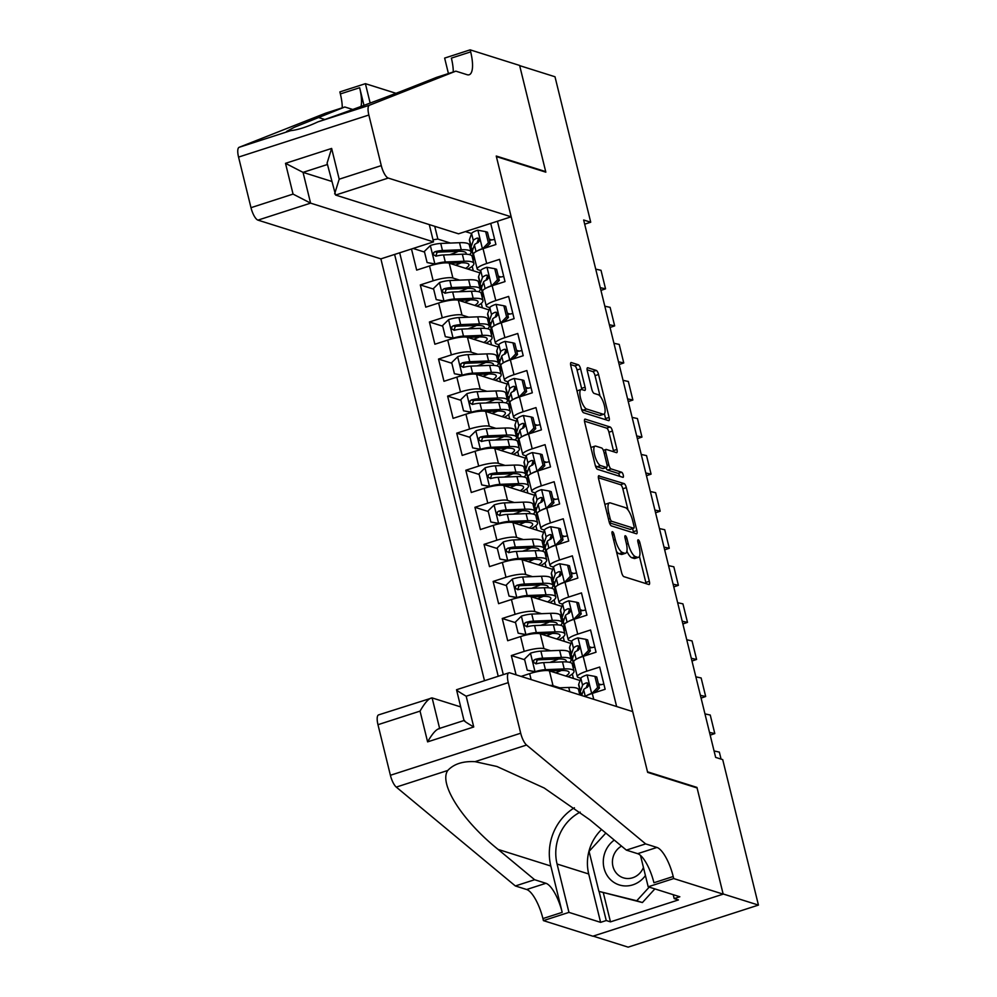 <?xml version="1.0" encoding="UTF-8"?>
<svg xmlns="http://www.w3.org/2000/svg" width="997" height="997" viewBox="0 0 997 997"><rect width="100%" height="100%" fill="white"/><g stroke="black" fill="none" stroke-linecap="round" stroke-linejoin="round"><path stroke-width="1.5" d="M612.457 531.688A2.679 0.847 72.1 0 0 612.27 531.675A2.679 0.847 72.1 0 0 612.121 533.918L621.617 572.577A3.826 1.221 72.1 0 0 623.898 576.652L648.86 584.516A3.826 1.221 72.1 0 0 649.134 584.529A3.826 1.221 72.1 0 0 649.346 581.313L639.862 542.667A2.679 0.847 72.1 0 0 638.254 539.813A2.679 0.847 72.1 0 0 638.068 539.813A2.679 0.847 72.1 0 0 637.918 542.056L639.139 547.054A12.251 3.888 72.1 0 1 638.466 557.323A12.251 3.888 72.1 0 1 637.569 557.298L635.488 556.638A12.251 3.888 72.1 0 1 628.185 543.602L626.963 538.604A2.679 0.847 72.1 0 0 625.356 535.75A2.679 0.847 72.1 0 0 625.169 535.738A2.679 0.847 72.1 0 0 625.019 537.981L626.241 542.991A12.251 3.888 72.1 0 1 625.568 553.26A12.251 3.888 72.1 0 1 624.67 553.235L622.589 552.575A12.251 3.888 72.1 0 1 615.286 539.539L614.065 534.529A2.679 0.847 72.1 0 0 612.457 531.688M580.59 368.84A3.826 1.221 72.1 0 0 578.31 364.765L571.306 362.559A3.826 1.221 72.1 0 0 571.019 362.559A3.826 1.221 72.1 0 0 570.807 365.762L581.363 408.683A3.826 1.221 72.1 0 0 583.631 412.758L608.606 420.634A3.826 1.221 72.1 0 0 608.88 420.634A3.826 1.221 72.1 0 0 609.092 417.431L598.549 374.498A3.826 1.221 72.1 0 0 596.268 370.423L587.806 367.768A3.826 1.221 72.1 0 0 587.532 367.756A3.826 1.221 72.1 0 0 587.32 370.959L591.832 389.329A3.826 1.221 72.1 0 0 594.112 393.404L598.312 394.737A10.244 3.253 72.1 0 1 604.12 404.545A10.244 3.253 72.1 0 1 603.846 414.216A10.244 3.253 72.1 0 1 603.085 414.191L586.647 409.019A10.244 3.253 72.1 0 1 580.84 399.199A10.244 3.253 72.1 0 1 581.114 389.528A10.244 3.253 72.1 0 1 581.874 389.553L584.616 390.413A3.826 1.221 72.1 0 0 584.89 390.425A3.826 1.221 72.1 0 0 585.102 387.21L580.59 368.84L577.064 369.974A3.826 1.221 72.1 0 0 574.783 365.899L570.596 364.578M545.833 172.169L519.661 65.628L554.993 76.757L590.723 222.219L583.656 220.001L715.647 757.396L722.713 759.627L758.443 905.089L723.124 893.96L696.953 787.406L647.502 771.815L496.381 156.591L545.833 172.169M599.097 475.694A3.826 1.221 72.1 0 0 598.811 475.694A3.826 1.221 72.1 0 0 598.599 478.896L609.142 521.83A3.826 1.221 72.1 0 0 611.423 525.905L636.398 533.769A3.826 1.221 72.1 0 0 636.672 533.781A3.826 1.221 72.1 0 0 636.884 530.566L626.34 487.645A3.826 1.221 72.1 0 0 624.06 483.57L598.586 475.868M595.246 465.263L584.703 422.329A3.826 1.221 72.1 0 1 584.915 419.126A3.826 1.221 72.1 0 1 585.202 419.126L610.164 427.003A3.826 1.221 72.1 0 1 612.445 431.078L616.956 449.448A3.826 1.221 72.1 0 1 616.744 452.65A3.826 1.221 72.1 0 1 616.47 452.65L606.338 449.448A3.826 1.221 72.1 0 0 606.064 449.448A3.826 1.221 72.1 0 0 605.852 452.65L608.843 464.839A3.826 1.221 72.1 0 0 611.124 468.914L621.667 472.242A2.679 0.847 72.1 0 1 623.187 474.809A2.679 0.847 72.1 0 1 623.113 477.339A2.679 0.847 72.1 0 1 622.913 477.326L597.527 469.338A3.826 1.221 72.1 0 1 595.246 465.263A10.244 3.253 72.1 0 0 597.091 466.746L600.618 465.599A10.244 3.253 72.1 0 1 594.798 455.791A10.244 3.253 72.1 0 1 595.072 446.12A10.244 3.253 72.1 0 1 595.832 446.145L601.627 447.965A3.826 1.221 72.1 0 1 603.908 452.04L606.899 464.228A3.826 1.221 72.1 0 1 606.687 467.431A3.826 1.221 72.1 0 1 606.4 467.431L600.618 465.599M436.873 255.955L435.29 255.456M424.535 252.067L413.107 248.465M411.487 249.001L416.671 270.112L429.52 265.962L433.159 280.78A15.603 3.253 -13.8 0 1 452.9 278.013L459.605 280.132M445.971 293.018L444.388 292.52M433.645 289.13L420.31 284.93L425.769 307.163L438.63 303.026L442.269 317.844A15.603 3.253 -13.8 0 1 462.01 315.077L468.715 317.196M455.081 330.082L453.485 329.583M442.743 326.193L429.408 321.994L434.879 344.227L447.728 340.077L451.367 354.907A15.603 3.253 -13.8 0 1 471.107 352.14L477.812 354.259M464.178 367.145L462.596 366.647M451.853 363.257L438.518 359.057L443.977 381.29L456.825 377.14L460.477 391.971A15.603 3.253 -13.8 0 1 480.205 389.204L486.922 391.323M473.276 404.209L471.693 403.71M460.95 400.32L447.616 396.121L453.087 418.354L465.935 414.204L469.575 429.034A15.603 3.253 -13.8 0 1 489.315 426.267L496.02 428.386M482.386 441.272L480.803 440.774M470.048 437.384L456.726 433.184L462.184 455.417L475.033 451.267L478.685 466.098A15.603 3.253 -13.8 0 1 498.413 463.331L505.13 465.437M491.484 478.336L489.901 477.837M479.158 474.447L465.823 470.248L471.282 492.481L484.143 488.331L487.782 503.149A15.603 3.253 -13.8 0 1 507.523 500.394L514.228 502.5M500.594 515.387L499.011 514.888M488.256 511.511L474.933 507.299L480.392 529.544L493.241 525.394L496.88 540.212A15.603 3.253 -13.8 0 1 516.62 537.445L523.338 539.564M509.691 552.45L508.109 551.952M497.366 548.562L484.031 544.362L489.49 566.608L502.351 562.458L505.99 577.275A15.603 3.253 -13.8 0 1 525.731 574.509L532.435 576.627M518.801 589.514L517.219 589.015M506.464 585.625L493.141 581.425L498.6 603.671L511.449 599.521L515.088 614.339A15.603 3.253 -13.8 0 1 534.828 611.572L541.545 613.691M527.899 626.577L526.316 626.079M515.574 622.689L502.239 618.489L507.697 640.722L520.559 636.572L524.198 651.402A15.603 3.253 -13.8 0 1 543.938 648.636L550.643 650.754M537.009 663.641L535.426 663.142M524.671 659.752L511.336 655.552L516.072 674.832M584.927 696.529A15.603 3.253 -13.8 0 1 592.293 693.426L605.142 689.276L599.683 667.043L586.822 671.18A15.603 3.253 -13.8 0 0 577.325 676.689A15.603 3.253 -13.8 0 0 578.397 677.511L580.827 678.284M577.325 676.689L573.674 661.871A15.603 3.253 166.2 0 1 583.183 656.362L596.044 652.212L590.573 629.979L577.724 634.129A15.603 3.253 -13.8 0 0 568.215 639.625A15.603 3.253 -13.8 0 0 569.287 640.448L571.717 641.221L569.623 647.178A29.848 6.219 166.2 0 0 569.561 648.062L571.293 655.104A29.848 6.219 166.2 0 0 573.163 656.624M568.215 639.625L564.576 624.807A15.603 3.253 166.2 0 1 574.085 619.299L586.934 615.149L581.475 592.916L568.614 597.066A15.603 3.253 -13.8 0 0 559.118 602.562A15.603 3.253 -13.8 0 0 560.189 603.384L562.62 604.157M559.118 602.562L555.479 587.744A15.603 3.253 166.2 0 1 564.975 582.236L577.836 578.086L572.365 555.852L559.516 560.002A15.603 3.253 -13.8 0 0 550.008 565.498A15.603 3.253 -13.8 0 0 551.079 566.333L553.509 567.094M550.008 565.498L546.368 550.68A15.603 3.253 166.2 0 1 555.877 545.172L568.726 541.022L563.268 518.789L550.419 522.939A15.603 3.253 -13.8 0 0 540.91 528.447A15.603 3.253 -13.8 0 0 541.982 529.27L544.412 530.03M540.91 528.447L537.271 513.617A15.603 3.253 166.2 0 1 546.767 508.109L559.629 503.959L554.158 481.725L541.309 485.875A15.603 3.253 -13.8 0 0 531.8 491.384A15.603 3.253 -13.8 0 0 532.872 492.206L535.302 492.967L533.208 498.924A29.848 6.219 166.2 0 0 533.146 499.809L534.878 506.85A29.848 6.219 166.2 0 0 536.76 508.37M531.8 491.384L528.161 476.554A15.603 3.253 166.2 0 1 537.67 471.045L550.518 466.908L545.06 444.662L532.211 448.812A15.603 3.253 -13.8 0 0 522.702 454.32A15.603 3.253 -13.8 0 0 523.774 455.143L526.204 455.903L524.11 461.873A29.848 6.219 166.2 0 0 524.048 462.745L525.78 469.786A29.848 6.219 166.2 0 0 527.65 471.307M522.702 454.32L519.063 439.49A15.603 3.253 166.2 0 1 528.56 433.994L541.421 429.844L535.962 407.599L523.101 411.749A15.603 3.253 -13.8 0 0 513.592 417.257A15.603 3.253 -13.8 0 0 514.664 418.079L517.107 418.852M513.592 417.257L509.953 402.427A15.603 3.253 166.2 0 1 519.462 396.931L532.311 392.781L526.852 370.535L514.003 374.685A15.603 3.253 -13.8 0 0 504.494 380.193A15.603 3.253 -13.8 0 0 505.566 381.016L507.996 381.789M504.494 380.193L500.855 365.376A15.603 3.253 166.2 0 1 510.364 359.867L523.213 355.717L517.755 333.484L504.893 337.634A15.603 3.253 -13.8 0 0 495.397 343.13A15.603 3.253 -13.8 0 0 496.469 343.953L498.899 344.725M495.397 343.13L491.745 328.312A15.603 3.253 166.2 0 1 501.254 322.804L514.103 318.654L508.644 296.421L495.796 300.571A15.603 3.253 -13.8 0 0 486.287 306.067A15.603 3.253 -13.8 0 0 487.359 306.889L489.789 307.662L487.695 313.619A29.848 6.219 166.2 0 0 487.633 314.504L489.365 321.545A29.848 6.219 166.2 0 0 491.234 323.065M486.287 306.067L482.648 291.249A15.603 3.253 166.2 0 1 492.157 285.74L505.005 281.59L499.547 259.357L486.686 263.507A15.603 3.253 -13.8 0 0 477.189 269.003A15.603 3.253 -13.8 0 0 478.261 269.838L480.691 270.598M479.495 286.401L481.75 287.111M429.52 265.962A15.603 3.253 166.2 0 1 449.261 263.196L479.893 272.854M488.592 323.464L490.848 324.175M438.63 303.026A15.603 3.253 166.2 0 1 458.358 300.259L489.004 309.905M497.702 360.528L499.958 361.238M447.728 340.077A15.603 3.253 166.2 0 1 467.468 337.322L498.101 346.968M506.8 397.579L509.056 398.289M456.825 377.14A15.603 3.253 166.2 0 1 476.566 374.373L507.211 384.032M515.91 434.642L518.153 435.353M465.935 414.204A15.603 3.253 166.2 0 1 485.676 411.437L516.309 421.095M525.008 471.706L527.263 472.416M475.033 451.267A15.603 3.253 166.2 0 1 494.774 448.5L525.419 458.159M534.118 508.769L536.361 509.479M484.143 488.331A15.603 3.253 166.2 0 1 503.884 485.564L534.517 495.222M543.215 545.833L545.471 546.543M493.241 525.394A15.603 3.253 166.2 0 1 512.981 522.627L543.614 532.286M552.326 582.896L554.569 583.606M502.351 562.458A15.603 3.253 166.2 0 1 522.092 559.691L552.724 569.349M561.423 619.96L563.679 620.67M511.449 599.521A15.603 3.253 166.2 0 1 531.189 596.754L561.822 606.4M570.533 657.023L572.777 657.733M520.559 636.572A15.603 3.253 166.2 0 1 540.287 633.818L570.932 643.464M549.497 685.363A15.603 3.253 -13.8 0 1 553.036 685.699L559.741 687.818M579.631 694.086L581.887 694.784M521.082 676.415L529.656 673.636A15.603 3.253 166.2 0 1 549.397 670.869L580.03 680.527M429.283 224.587L433.521 241.885L380.879 258.871L484.492 680.702M394.613 254.447L498.226 676.278M616.632 706.524L497.441 221.247M500.918 276.979L498.276 276.144M510.015 314.043L507.386 313.208M519.125 351.094L516.483 350.271M528.223 388.157L525.581 387.335M537.333 425.221L534.691 424.386M546.431 462.284L543.789 461.449M555.541 499.347L552.899 498.512M564.638 536.411L561.996 535.576M573.749 573.474L571.107 572.639M582.846 610.538L580.204 609.703M591.944 647.589L589.314 646.766M601.054 684.652L598.412 683.83M477.189 269.003L473.538 254.185A15.603 3.253 166.2 0 1 483.047 248.677L495.908 244.527L490.711 223.415M511.336 655.552L524.198 651.402M502.239 618.489L515.088 614.339M493.141 581.425L505.99 577.275M484.031 544.362L496.88 540.212M474.933 507.299L487.782 503.149M465.823 470.248L478.685 466.098M456.726 433.184L469.575 429.034M447.616 396.121L460.477 391.971M438.518 359.057L451.367 354.907M429.408 321.994L442.269 317.844M420.31 284.93L433.159 280.78M399.685 252.802L503.298 674.633M434.729 226.307L437.857 239.081L450.507 243.069M470.397 249.337L472.64 250.048M593.14 936.121L628.147 947.15L758.443 905.089M584.678 224.175L590.723 222.219M491.808 239.916L489.178 239.081M471.581 233.535L465.4 231.591M581.812 694.996L579.693 694.323M552.575 661.447L550.257 662.245M572.702 657.933L570.583 657.26M552.625 671.891L552.363 670.844M573.425 678.446L572.328 673.972M543.465 624.384L541.147 625.181M563.604 620.869L561.485 620.196M543.527 634.827L543.265 633.78M564.327 641.383L563.23 636.909M534.367 587.32L532.049 588.118M554.506 583.806L552.375 583.133M534.417 597.764L534.155 596.717M555.217 604.319L554.12 599.858M525.257 550.257L522.951 551.067M545.396 546.742L543.278 546.082M525.319 560.7L525.058 559.666M546.119 567.268L545.023 562.794M516.159 513.193L513.841 514.003M536.299 509.679L534.18 509.018M516.209 523.649L515.96 522.602M537.009 530.205L535.912 525.731M507.049 476.13L504.744 476.94M527.189 472.615L525.07 471.955M507.112 486.586L506.85 485.539M527.912 493.141L526.815 488.667M497.952 439.066L495.634 439.876M518.091 435.564L515.972 434.891M498.002 449.522L497.752 448.476M518.814 456.078L517.705 451.604M488.854 402.015L486.524 402.763M508.981 398.501L506.862 397.828M488.904 412.459L488.642 411.412M509.704 419.014L508.607 414.54M479.744 364.952L477.426 365.749M499.883 361.437L497.765 360.764M479.794 375.395L479.545 374.349M500.606 381.951L499.509 377.477M470.646 327.888L468.328 328.686M490.773 324.374L488.655 323.701M470.696 338.332L470.434 337.285M491.496 344.887L490.399 340.413M461.536 290.825L459.218 291.623M481.676 287.31L479.557 286.638M461.586 301.268L461.337 300.222M482.398 307.824L481.302 303.362M437.857 239.081L433.01 239.766M452.439 253.761L450.121 254.571M472.566 250.247L470.447 249.586M452.488 264.205L452.227 263.158M473.288 270.773L472.192 266.299M696.953 787.406L696.143 787.667M616.408 551.378A12.251 3.888 72.1 0 0 619.062 553.709L622.589 552.575M625.568 553.26L622.053 554.394A12.251 3.888 72.1 0 1 621.143 554.369L619.062 553.709M626.889 551.204A12.251 3.888 72.1 0 0 631.961 557.784L635.488 556.638M638.466 557.323L634.952 558.457A12.251 3.888 72.1 0 1 634.042 558.432L631.961 557.784M646.044 583.631A3.826 1.221 72.1 0 0 645.832 582.46L639.426 556.388M628.023 509.978L622.826 488.779A3.826 1.221 72.1 0 0 620.545 484.704L598.387 477.725M633.581 532.884A3.826 1.221 72.1 0 0 633.369 531.7L632.597 528.597M610.102 518.44A2.679 0.847 72.1 0 0 611.697 521.294L633.618 528.198A2.679 0.847 72.1 0 0 633.818 528.198A2.679 0.847 72.1 0 0 633.955 525.955L632.659 520.683A12.251 3.888 72.1 0 0 625.368 507.635L610.388 502.924A12.251 3.888 72.1 0 0 609.479 502.899A12.251 3.888 72.1 0 0 608.806 513.156L610.102 518.44L608.444 518.976M630.453 529.22A2.679 0.847 72.1 0 1 630.291 529.332A2.679 0.847 72.1 0 1 630.092 529.332L609.441 522.827M609.479 502.899L605.964 504.033A12.251 3.888 72.1 0 0 605.005 504.968M584.491 421.158L606.65 428.137L610.164 427.003M613.654 451.753A3.826 1.221 72.1 0 0 613.442 450.582L608.93 432.212A3.826 1.221 72.1 0 0 606.65 428.137M605.889 467.693A3.826 1.221 72.1 0 0 607.597 470.048L618.14 473.376L621.667 472.242M619.76 476.342A2.679 0.847 72.1 0 0 618.14 473.376M595.072 446.12L591.557 447.254A10.244 3.253 72.1 0 0 590.947 447.728M603.397 468.403A3.826 1.221 72.1 0 1 603.173 468.578A3.826 1.221 72.1 0 1 602.886 468.565L597.091 466.746M581.799 389.528A3.826 1.221 72.1 0 0 581.587 388.356L577.064 369.974M581.114 389.528L577.587 390.674A10.244 3.253 72.1 0 0 577.026 391.073M581.388 408.795A10.244 3.253 72.1 0 0 583.133 410.153L586.647 409.019M603.846 414.216L600.319 415.35A10.244 3.253 72.1 0 1 599.571 415.325L583.133 410.153M600.057 396.083L595.035 375.645A3.826 1.221 72.1 0 0 592.754 371.569L587.096 369.787M605.79 419.749A3.826 1.221 72.1 0 0 605.578 418.566L604.406 413.805M714.064 750.953L719.348 752.099L721.068 759.103M614.277 840.085A25.361 23.467 -72.5 0 0 604.145 855.102A25.361 23.467 -72.5 0 0 616.183 883.691A25.361 23.467 -72.5 0 0 645.42 875.553M621.53 846.104A17.36 16.064 -72.5 0 0 613.005 857.408A17.36 16.064 -72.5 0 0 623.374 877.834A17.36 16.064 -72.5 0 0 643.439 867.465M654.879 888.9L642.404 902.547L598.91 891.38L589.077 851.376L605.827 833.068M649.221 887.131L636.747 900.765L598.91 891.38M642.404 902.547L636.747 900.765M460.664 706.91L432.125 697.912L439.615 728.396M645.645 843.898L626.365 850.117L589.85 819.808L544.175 787.991L496.905 766.481L475.046 761.658C462.944 761.035 453.872 763.964 447.79 770.457C438.518 783.455 462.284 820.743 498.114 849.419L534.629 879.728L545.932 883.292A27.318 8.661 -107.9 0 1 562.196 912.355L542.916 918.573L543.415 920.617L592.866 936.208L723.174 894.147L697.09 787.954L647.639 772.376L632.709 711.596L509.779 672.85A11.702 3.714 72.1 0 0 508.906 672.825A11.702 3.714 72.1 0 0 508.271 682.633L520.696 733.219A11.702 3.714 72.1 0 0 526.566 745.033L645.645 843.898L656.948 847.45A27.318 8.661 -107.9 0 1 673.212 876.513L673.71 878.556L723.174 894.147M534.629 879.728L515.349 885.959L526.653 889.511A27.318 8.661 -107.9 0 1 542.916 918.573M673.212 876.513L653.932 882.744A27.318 8.661 -107.9 0 0 637.669 853.681L626.365 850.117M508.271 682.633L466.185 696.218L473.737 726.975L427.601 741.868L420.049 711.11L377.975 724.694L390.4 775.28L520.696 733.219M447.79 770.457L396.27 787.094L515.349 885.959M673.71 878.556L648.187 886.794L679.829 896.777L674.196 898.596L673.237 894.695M603.322 892.776L610.476 921.864L678.434 899.93L674.196 898.596M610.476 921.864L606.238 920.53L600.605 922.35L568.951 912.38L543.415 920.617M580.217 812.119A43.893 40.615 -72.5 0 0 557.074 864.013L568.951 912.38M648.187 886.794L640.473 855.389M574.409 807.757A50.822 47.021 -72.5 0 0 550.818 866.032L562.196 912.355M396.27 787.094A11.702 3.714 -107.9 0 1 390.4 775.28M377.975 724.694A11.702 3.714 -107.9 0 1 378.611 714.886L432.125 697.912C429.071 698.025 425.046 702.424 420.049 711.11M600.605 922.35L588.716 873.983A43.893 40.615 107.5 0 1 601.565 829.529M599.085 891.443L606.238 920.53M466.185 696.218C458.433 691.656 455.417 689.525 457.125 689.837M464.029 720.582L456.526 689.737L508.906 672.825M473.737 726.975C465.985 722.414 462.969 720.283 464.677 720.607M427.601 741.868C432.598 733.194 436.624 728.795 439.677 728.67M511.174 216.81L388.244 178.064L335.603 195.063L458.533 233.809L511.174 216.81L496.244 156.031L545.695 171.621L519.624 65.441L470.16 49.85L444.637 58.088L448.426 73.541M380.879 258.871L257.949 220.125A11.702 3.714 -107.9 0 1 250.982 207.675L238.557 157.09A11.702 3.714 -107.9 0 1 239.13 147.307L325.545 113.209L344.825 106.991L294.327 127.292L286.563 131.454L290.65 130.669C298.091 129.834 307.176 126.906 317.893 121.883C342.145 113.596 385.677 97.519 410.066 87.836L436.561 77.38L455.841 71.148L467.144 74.713A27.318 8.661 72.1 0 0 469.163 74.763A27.318 8.661 72.1 0 0 470.671 51.894L470.16 49.85M352.764 109.483L344.825 106.991M250.982 207.675L293.056 194.091L285.503 163.334L331.64 148.441L339.192 179.198L381.278 165.614L368.853 115.029L238.557 157.09M317.893 121.883L369.426 105.246L455.841 71.148M342.245 107.826A27.318 8.661 72.1 0 0 340.363 93.942L339.865 91.911L365.401 83.673L370.161 103.077M395.996 93.307L365.401 83.673M544.898 171.883L545.695 171.621M433.521 241.885L310.59 203.139L257.949 220.125M361.001 106.467A27.318 8.661 72.1 0 0 359.643 87.724L363.98 105.37M369.426 105.246A11.702 3.714 72.1 0 0 368.853 115.029M381.278 165.614A11.702 3.714 72.1 0 0 388.244 178.064M453.261 71.983A27.318 8.661 72.1 0 0 451.379 58.113L470.671 51.894M331.577 181.367L303.038 172.369L310.59 203.139L293.056 194.091M285.503 163.334L303.038 172.369L327.44 164.493M331.64 148.441L327.091 163.084L335.603 195.063M339.192 179.198L334.643 193.842M557.535 687.905L568.764 687.456A29.848 6.219 -13.8 0 1 578.534 689.637L579.843 694.934M569.673 662.344A29.848 6.219 166.2 0 0 571.169 659.615L569.437 652.574A29.848 6.219 -13.8 0 0 559.666 650.393L540.873 651.141A10.344 2.156 -13.8 0 0 530.641 653.122L524.509 659.104L527.239 670.221L535.202 671.654A10.344 2.156 -13.8 0 1 545.421 669.672L564.215 668.925A29.848 6.219 -13.8 0 1 573.985 671.106A29.848 6.219 -13.8 0 1 568.003 676.739M535.202 671.654L536.012 671.916M549.646 670.956L560.95 670.507A24.775 5.172 -13.8 0 1 569.063 672.314A24.775 5.172 -13.8 0 1 565.785 676.041M558.457 659.005A24.775 5.172 -13.8 0 1 549.846 662.382M535.676 671.99L527.239 670.221M551.092 670.894A7.216 1.508 166.2 0 0 550.456 671.205M571.169 659.615A29.848 6.219 166.2 0 0 561.386 657.434L542.605 658.182A10.344 2.156 166.2 0 0 535.19 659.366L533.869 660.238L533.532 662.457L536.286 663.815A10.344 2.156 -13.8 0 1 543.689 662.631L562.482 661.883A29.848 6.219 -13.8 0 1 572.253 664.064L573.985 671.106M555.641 672.838A24.775 5.172 166.2 0 0 561.274 670.495M535.937 663.877L537.221 660.014A5.272 1.097 -13.8 0 1 539.34 659.765L558.121 659.017A24.775 5.172 -13.8 0 1 566.234 660.824A24.775 5.172 -13.8 0 1 566.034 661.883M560.576 625.281A29.848 6.219 166.2 0 0 562.059 622.552L560.326 615.51A29.848 6.219 -13.8 0 0 550.556 613.329L531.762 614.077A10.344 2.156 -13.8 0 0 521.543 616.059L515.412 622.041L518.141 633.157L526.092 634.591A10.344 2.156 -13.8 0 1 536.324 632.609L555.105 631.861A29.848 6.219 -13.8 0 1 564.888 634.042A29.848 6.219 -13.8 0 1 558.893 639.675M526.092 634.591L526.915 634.852M540.548 633.893L551.84 633.444A24.775 5.172 -13.8 0 1 559.953 635.251A24.775 5.172 -13.8 0 1 556.687 638.977M549.347 621.941A24.775 5.172 -13.8 0 1 540.735 625.318M526.578 634.927L518.141 633.157M541.994 633.83A7.216 1.508 166.2 0 0 541.359 634.142M562.059 622.552A29.848 6.219 166.2 0 0 552.288 620.371L533.495 621.119A10.344 2.156 166.2 0 0 526.092 622.302L524.758 623.175L524.422 625.393L527.176 626.752A10.344 2.156 -13.8 0 1 534.591 625.568L553.385 624.82A29.848 6.219 -13.8 0 1 563.155 627.001L564.888 634.042M546.543 635.774A24.775 5.172 166.2 0 0 552.176 633.431M526.84 626.814L528.123 622.951A5.272 1.097 -13.8 0 1 530.23 622.701L549.023 621.954A24.775 5.172 -13.8 0 1 557.136 623.761A24.775 5.172 -13.8 0 1 556.937 624.82M551.466 588.218A29.848 6.219 166.2 0 0 552.961 585.488L551.229 578.447A29.848 6.219 -13.8 0 0 541.458 576.266L522.665 577.014A10.344 2.156 -13.8 0 0 512.446 578.995L506.302 584.977L509.043 596.094L516.994 597.527A10.344 2.156 -13.8 0 1 527.214 595.545L546.007 594.798A29.848 6.219 -13.8 0 1 555.778 596.979A29.848 6.219 -13.8 0 1 549.796 602.612M516.994 597.527L517.804 597.789M531.438 596.829L542.742 596.38A24.775 5.172 -13.8 0 1 550.855 598.188A24.775 5.172 -13.8 0 1 547.577 601.914M540.249 584.878A24.775 5.172 -13.8 0 1 531.638 588.255M517.468 597.864L509.043 596.094M532.884 596.767A7.216 1.508 166.2 0 0 532.248 597.091M552.961 585.488A29.848 6.219 166.2 0 0 543.178 583.307L524.397 584.055A10.344 2.156 166.2 0 0 516.982 585.239L515.661 586.111L515.324 588.33L518.079 589.688A10.344 2.156 -13.8 0 1 525.481 588.504L544.275 587.756A29.848 6.219 -13.8 0 1 554.045 589.937L555.778 596.979M537.433 598.723A24.775 5.172 166.2 0 0 543.066 596.368M517.73 589.75L519.013 585.887A5.272 1.097 -13.8 0 1 521.132 585.638L539.913 584.89A24.775 5.172 -13.8 0 1 548.038 586.697A24.775 5.172 -13.8 0 1 547.827 587.756M591.807 693.588L597.627 687.506L594.897 676.39L586.934 674.957A10.344 2.156 166.2 0 0 580.84 678.234L578.734 684.241A29.848 6.219 166.2 0 0 578.671 685.126L580.391 692.167A29.848 6.219 166.2 0 0 582.273 693.675M587.009 685.575A24.775 5.172 166.2 0 0 588.666 685.724M598.711 685.026A24.775 5.172 166.2 0 0 603.883 684.129M704.966 713.889L710.25 715.036L714.799 733.568L710.188 735.15M591.495 693.488A10.344 2.156 166.2 0 0 586.398 695.732M709.515 732.421L714.799 733.568M597.627 687.506L599.459 688.08L596.729 676.963L594.897 676.39M599.459 688.08L594.823 692.603M581.637 695.495L583.656 689.725A10.344 2.156 -13.8 0 1 587.295 687.344C589.414 684.914 589.053 683.443 586.199 682.908A10.344 2.156 166.2 0 0 582.572 685.275L580.466 691.282A29.848 6.219 166.2 0 0 580.391 692.167M586.211 687.83L587.482 684.216A5.272 1.097 -13.8 0 1 588.23 683.543L586.199 682.908L587.333 682.858M582.697 656.524L588.517 650.443L585.787 639.326L577.836 637.893A10.344 2.156 166.2 0 0 571.73 641.171L573.462 648.212L571.356 654.219A29.848 6.219 166.2 0 0 571.293 655.104M577.899 648.511A24.775 5.172 166.2 0 0 579.556 648.661M589.601 647.963A24.775 5.172 166.2 0 0 594.773 647.065M695.869 676.826L701.14 677.972L705.689 696.504L701.078 698.087M582.385 656.425A10.344 2.156 166.2 0 0 577.288 658.681M574.434 664.962L574.185 665.709A29.848 6.219 166.2 0 0 574.11 666.594A29.848 6.219 166.2 0 0 575.119 667.728M700.417 695.358L705.689 696.504M588.517 650.443L590.361 651.016L587.619 639.9L585.787 639.326M590.361 651.016L585.713 655.54M574.11 666.594L572.39 659.553A29.848 6.219 -13.8 0 1 572.452 658.668L574.559 652.661A10.344 2.156 -13.8 0 1 578.185 650.293C580.304 647.863 579.942 646.38 577.101 645.844A10.344 2.156 166.2 0 0 573.462 648.212M577.113 650.767L578.385 647.153A5.272 1.097 -13.8 0 1 579.132 646.48L577.101 645.844L578.235 645.794M573.599 619.461L579.419 613.379L576.69 602.263L568.726 600.83A10.344 2.156 166.2 0 0 562.632 604.12L560.526 610.114A29.848 6.219 166.2 0 0 560.464 610.999L562.183 618.04A29.848 6.219 166.2 0 0 564.065 619.561M568.801 611.448A24.775 5.172 166.2 0 0 570.458 611.597M580.503 610.899A24.775 5.172 166.2 0 0 585.675 610.002M686.759 639.762L692.043 640.909L696.591 659.441L691.98 661.023M573.287 619.361A10.344 2.156 166.2 0 0 568.19 621.617M565.336 627.898L565.075 628.646A29.848 6.219 166.2 0 0 565.012 629.531A29.848 6.219 166.2 0 0 566.009 630.665M691.307 658.294L696.591 659.441M579.419 613.379L581.251 613.965L578.522 602.836L576.69 602.263M581.251 613.965L576.615 618.476M565.012 629.531L563.28 622.489A29.848 6.219 -13.8 0 1 563.342 621.605L565.449 615.598A10.344 2.156 -13.8 0 1 569.088 613.23C571.206 610.8 570.845 609.317 567.991 608.781A10.344 2.156 166.2 0 0 564.364 611.161L562.258 617.155A29.848 6.219 166.2 0 0 562.183 618.04M568.003 613.703L569.275 610.089A5.272 1.097 -13.8 0 1 570.022 609.416L567.991 608.781L569.125 608.731M564.489 582.398L570.309 576.316L567.58 565.199L559.629 563.766A10.344 2.156 166.2 0 0 553.534 567.056L551.416 573.051A29.848 6.219 166.2 0 0 551.353 573.936L553.086 580.977A29.848 6.219 166.2 0 0 554.968 582.497M559.691 574.397A24.775 5.172 166.2 0 0 561.361 574.534M571.393 573.848A24.775 5.172 166.2 0 0 576.565 572.951M677.661 602.699L682.933 603.858L687.494 622.377L682.883 623.96M564.177 582.298A10.344 2.156 166.2 0 0 559.08 584.554M556.239 590.835L555.977 591.582A29.848 6.219 166.2 0 0 555.902 592.467A29.848 6.219 166.2 0 0 556.912 593.601M682.21 621.231L687.494 622.377M570.309 576.316L572.153 576.902L569.424 565.773L567.58 565.199M572.153 576.902L567.517 581.425M555.902 592.467L554.182 585.426A29.848 6.219 -13.8 0 1 554.245 584.541L556.351 578.547A10.344 2.156 -13.8 0 1 559.978 576.166C562.096 573.736 561.735 572.253 558.893 571.717A10.344 2.156 166.2 0 0 555.254 574.098L553.148 580.092A29.848 6.219 166.2 0 0 553.086 580.977M558.906 576.64L560.177 573.038A5.272 1.097 -13.8 0 1 560.925 572.353L558.893 571.717L560.027 571.667M542.368 551.154A29.848 6.219 166.2 0 0 543.851 548.425L542.131 541.383A29.848 6.219 -13.8 0 0 532.348 539.203L513.555 539.95A10.344 2.156 -13.8 0 0 503.335 541.932L497.204 547.914L499.933 559.03L507.884 560.464A10.344 2.156 -13.8 0 1 518.116 558.482L536.897 557.734A29.848 6.219 -13.8 0 1 546.68 559.915A29.848 6.219 -13.8 0 1 540.686 565.548M507.884 560.464L508.707 560.725M522.341 559.766L533.632 559.317A24.775 5.172 -13.8 0 1 541.757 561.124A24.775 5.172 -13.8 0 1 538.48 564.85M531.139 547.814A24.775 5.172 -13.8 0 1 522.528 551.204M508.37 560.8L499.933 559.03M523.786 559.716A7.216 1.508 166.2 0 0 523.151 560.027M543.851 548.425A29.848 6.219 166.2 0 0 534.08 546.256L515.287 546.992A10.344 2.156 166.2 0 0 507.884 548.176L506.563 549.048L506.227 551.266L508.969 552.625A10.344 2.156 -13.8 0 1 516.384 551.441L535.177 550.693A29.848 6.219 -13.8 0 1 544.948 552.874L546.68 559.915M528.335 561.66A24.775 5.172 166.2 0 0 533.968 559.305M508.632 552.687L509.916 548.824A5.272 1.097 -13.8 0 1 512.022 548.574L530.815 547.827A24.775 5.172 -13.8 0 1 538.928 549.634A24.775 5.172 -13.8 0 1 538.729 550.693M555.391 545.334L561.211 539.252L558.482 528.136L550.531 526.703A10.344 2.156 166.2 0 0 544.424 529.993L542.318 535.987A29.848 6.219 166.2 0 0 542.256 536.872L543.976 543.913A29.848 6.219 166.2 0 0 545.858 545.434M550.593 537.333A24.775 5.172 166.2 0 0 552.251 537.47M562.296 536.785A24.775 5.172 166.2 0 0 567.467 535.888M668.551 565.635L673.835 566.795L678.384 585.326L673.773 586.897M555.08 545.234A10.344 2.156 166.2 0 0 549.983 547.49M547.129 553.784L546.867 554.519A29.848 6.219 166.2 0 0 546.805 555.404A29.848 6.219 166.2 0 0 547.814 556.538M673.1 584.167L678.384 585.326M561.211 539.252L563.043 539.838L560.314 528.722L558.482 528.136M563.043 539.838L558.407 544.362M546.805 555.404L545.072 548.362A29.848 6.219 -13.8 0 1 545.135 547.478L547.253 541.483A10.344 2.156 -13.8 0 1 550.88 539.103C552.999 536.673 552.637 535.19 549.783 534.654A10.344 2.156 166.2 0 0 546.157 537.034L544.05 543.029A29.848 6.219 166.2 0 0 543.976 543.913M549.808 539.576L551.067 535.975A5.272 1.097 -13.8 0 1 551.827 535.289L549.783 534.654L550.917 534.604M533.27 514.091A29.848 6.219 166.2 0 0 534.753 511.374L533.021 504.32A29.848 6.219 -13.8 0 0 523.251 502.152L504.457 502.887A10.344 2.156 -13.8 0 0 494.238 504.881L488.106 510.85L490.836 521.979L498.787 523.413A10.344 2.156 -13.8 0 1 509.006 521.419L527.799 520.683A29.848 6.219 -13.8 0 1 537.57 522.852A29.848 6.219 -13.8 0 1 531.588 528.485M498.787 523.413L499.609 523.662M513.231 522.702L524.534 522.254A24.775 5.172 -13.8 0 1 532.647 524.073A24.775 5.172 -13.8 0 1 529.37 527.787M522.042 510.763A24.775 5.172 -13.8 0 1 513.43 514.14M499.26 523.737L490.836 521.979M514.676 522.652A7.216 1.508 166.2 0 0 514.053 522.964M534.753 511.374A29.848 6.219 166.2 0 0 524.983 509.193L506.189 509.928A10.344 2.156 166.2 0 0 498.774 511.125L497.453 511.997L497.117 514.203L499.871 515.561A10.344 2.156 -13.8 0 1 507.274 514.377L526.067 513.642A29.848 6.219 -13.8 0 1 535.85 515.81L537.57 522.852M519.225 524.596A24.775 5.172 166.2 0 0 524.858 522.241M499.522 515.636L500.806 511.76A5.272 1.097 -13.8 0 1 502.924 511.511L521.718 510.763A24.775 5.172 -13.8 0 1 529.831 512.583A24.775 5.172 -13.8 0 1 529.631 513.629M546.281 508.271L552.101 502.189L549.372 491.072L541.421 489.639A10.344 2.156 166.2 0 0 535.327 492.929L537.047 499.971L534.94 505.978A29.848 6.219 166.2 0 0 534.878 506.85M541.496 500.27A24.775 5.172 166.2 0 0 543.153 500.407M553.198 499.721A24.775 5.172 166.2 0 0 558.357 498.824M659.453 528.584L664.725 529.731L669.286 548.263L664.675 549.833M545.97 508.171A10.344 2.156 166.2 0 0 540.885 510.427M538.031 516.72L537.769 517.455A29.848 6.219 166.2 0 0 537.695 518.34A29.848 6.219 166.2 0 0 538.704 519.474M664.002 547.104L669.286 548.263M552.101 502.189L553.946 502.775L551.216 491.658L549.372 491.072M553.946 502.775L549.31 507.299M537.695 518.34L535.975 511.299A29.848 6.219 -13.8 0 1 536.037 510.414L538.143 504.42A10.344 2.156 -13.8 0 1 541.782 502.039C543.901 499.609 543.527 498.126 540.686 497.59A10.344 2.156 166.2 0 0 537.047 499.971M540.698 502.525L541.969 498.911A5.272 1.097 -13.8 0 1 542.717 498.238L540.686 497.59L541.82 497.553M524.16 477.027A29.848 6.219 166.2 0 0 525.643 474.31L523.923 467.269A29.848 6.219 -13.8 0 0 514.14 465.088L495.359 465.823A10.344 2.156 -13.8 0 0 485.128 467.817L478.996 473.799L481.725 484.916L489.677 486.349A10.344 2.156 -13.8 0 1 499.908 484.355L518.702 483.62A29.848 6.219 -13.8 0 1 528.472 485.801A29.848 6.219 -13.8 0 1 522.49 491.434M489.677 486.349L490.499 486.598M504.133 485.639L515.437 485.19A24.775 5.172 -13.8 0 1 523.55 487.01A24.775 5.172 -13.8 0 1 520.272 490.736M512.932 473.7A24.775 5.172 -13.8 0 1 504.32 477.077M490.163 486.673L481.725 484.916M505.579 485.589A7.216 1.508 166.2 0 0 504.943 485.9M525.643 474.31A29.848 6.219 166.2 0 0 515.873 472.129L497.079 472.865A10.344 2.156 166.2 0 0 489.677 474.061L488.356 474.933L488.019 477.139L490.773 478.51A10.344 2.156 -13.8 0 1 498.176 477.314L516.969 476.578A29.848 6.219 -13.8 0 1 526.74 478.759L528.472 485.801M510.128 487.533A24.775 5.172 166.2 0 0 515.761 485.19M490.424 478.572L491.708 474.697A5.272 1.097 -13.8 0 1 493.814 474.447L512.608 473.712A24.775 5.172 -13.8 0 1 520.721 475.519A24.775 5.172 -13.8 0 1 520.521 476.566M537.184 471.207L543.004 465.138L540.274 454.009L532.323 452.576A10.344 2.156 166.2 0 0 526.217 455.866L527.949 462.907L525.843 468.914A29.848 6.219 166.2 0 0 525.78 469.786M532.386 463.206A24.775 5.172 166.2 0 0 534.043 463.343M544.088 462.658A24.775 5.172 166.2 0 0 549.26 461.761M650.343 491.521L655.627 492.668L660.176 511.199L655.565 512.77M536.872 471.107A10.344 2.156 166.2 0 0 531.775 473.363M528.921 479.657L528.659 480.404A29.848 6.219 166.2 0 0 528.597 481.277A29.848 6.219 166.2 0 0 529.606 482.411M654.892 510.053L660.176 511.199M543.004 465.138L544.836 465.711L542.106 454.595L540.274 454.009M544.836 465.711L540.2 470.235M528.597 481.277L526.865 474.236A29.848 6.219 -13.8 0 1 526.927 473.351L529.046 467.356A10.344 2.156 -13.8 0 1 532.672 464.976C534.791 462.546 534.429 461.063 531.575 460.527A10.344 2.156 166.2 0 0 527.949 462.907M531.6 465.462L532.859 461.848A5.272 1.097 -13.8 0 1 533.619 461.175L531.575 460.527L532.722 460.489M515.063 439.964A29.848 6.219 166.2 0 0 516.546 437.247L514.813 430.206A29.848 6.219 -13.8 0 0 505.043 428.025L486.249 428.772A10.344 2.156 -13.8 0 0 476.03 430.754L469.899 436.736L472.628 447.852L480.579 449.286A10.344 2.156 -13.8 0 1 490.798 447.304L509.592 446.556A29.848 6.219 -13.8 0 1 519.362 448.737A29.848 6.219 -13.8 0 1 513.38 454.37M480.579 449.286L481.401 449.535M495.023 448.588L506.326 448.139A24.775 5.172 -13.8 0 1 514.44 449.946A24.775 5.172 -13.8 0 1 511.162 453.672M503.834 436.636A24.775 5.172 -13.8 0 1 495.222 440.013M481.065 449.622L472.628 447.852M496.469 448.525A7.216 1.508 166.2 0 0 495.845 448.837M516.546 437.247A29.848 6.219 166.2 0 0 506.775 435.066L487.982 435.814A10.344 2.156 166.2 0 0 480.566 436.998L479.245 437.87L478.909 440.076L481.663 441.447A10.344 2.156 -13.8 0 1 489.078 440.25L507.859 439.515A29.848 6.219 -13.8 0 1 517.642 441.696L519.362 448.737M501.017 450.47A24.775 5.172 166.2 0 0 506.65 448.127M481.314 441.509L482.61 437.633A5.272 1.097 -13.8 0 1 484.716 437.384L503.51 436.649A24.775 5.172 -13.8 0 1 511.623 438.456A24.775 5.172 -13.8 0 1 511.424 439.503M528.074 434.144L533.894 428.074L531.164 416.958L523.213 415.525A10.344 2.156 166.2 0 0 517.119 418.802L515.013 424.809A29.848 6.219 166.2 0 0 514.938 425.682L516.67 432.723A29.848 6.219 166.2 0 0 518.552 434.243M523.288 426.143A24.775 5.172 166.2 0 0 524.945 426.28M534.99 425.594A24.775 5.172 166.2 0 0 540.15 424.697M641.245 454.458L646.53 455.604L651.078 474.136L646.467 475.706M527.762 434.044A10.344 2.156 166.2 0 0 522.677 436.3M519.823 442.593L519.562 443.341A29.848 6.219 166.2 0 0 519.499 444.213A29.848 6.219 166.2 0 0 520.496 445.36M645.794 472.989L651.078 474.136M533.894 428.074L535.738 428.648L533.009 417.531L531.164 416.958M535.738 428.648L531.102 433.172M519.499 444.213L517.767 437.172A29.848 6.219 -13.8 0 1 517.829 436.3L519.936 430.293A10.344 2.156 -13.8 0 1 523.575 427.912C525.693 425.482 525.319 423.999 522.478 423.463A10.344 2.156 166.2 0 0 518.851 425.844L516.733 431.851A29.848 6.219 166.2 0 0 516.67 432.723M522.49 428.398L523.761 424.784A5.272 1.097 -13.8 0 1 524.509 424.111L522.478 423.463L523.612 423.426M505.953 402.9A29.848 6.219 166.2 0 0 507.448 400.183L505.716 393.142A29.848 6.219 -13.8 0 0 495.933 390.961L477.152 391.709A10.344 2.156 -13.8 0 0 466.92 393.69L460.788 399.672L463.518 410.789L471.481 412.222A10.344 2.156 -13.8 0 1 481.701 410.241L500.494 409.493A29.848 6.219 -13.8 0 1 510.265 411.674A29.848 6.219 -13.8 0 1 504.283 417.307M471.481 412.222L472.291 412.484M485.925 411.524L497.229 411.076A24.775 5.172 -13.8 0 1 505.342 412.883A24.775 5.172 -13.8 0 1 502.064 416.609M494.724 399.573A24.775 5.172 -13.8 0 1 486.125 402.95M471.955 412.559L463.518 410.789M487.371 411.462A7.216 1.508 166.2 0 0 486.735 411.773M507.448 400.183A29.848 6.219 166.2 0 0 497.665 398.002L478.872 398.75A10.344 2.156 166.2 0 0 471.469 399.934L470.148 400.806L469.811 403.012L472.566 404.383A10.344 2.156 -13.8 0 1 479.968 403.199L498.762 402.452A29.848 6.219 -13.8 0 1 508.532 404.632L510.265 411.674M491.92 413.406A24.775 5.172 166.2 0 0 497.553 411.063M472.217 404.446L473.5 400.57A5.272 1.097 -13.8 0 1 475.606 400.333L494.4 399.585A24.775 5.172 -13.8 0 1 502.513 401.392A24.775 5.172 -13.8 0 1 502.314 402.439M518.976 397.093L524.796 391.011L522.067 379.894L514.116 378.461A10.344 2.156 166.2 0 0 508.009 381.739L505.903 387.746A29.848 6.219 166.2 0 0 505.84 388.631L507.573 395.672A29.848 6.219 166.2 0 0 509.442 397.18M514.178 389.079A24.775 5.172 166.2 0 0 515.835 389.229M525.88 388.531A24.775 5.172 166.2 0 0 531.052 387.634M632.135 417.394L637.419 418.541L641.968 437.072L637.357 438.655M518.664 396.993A10.344 2.156 166.2 0 0 513.567 399.236M510.713 405.53L510.452 406.278A29.848 6.219 166.2 0 0 510.389 407.15A29.848 6.219 166.2 0 0 511.399 408.296M636.697 435.926L641.968 437.072M524.796 391.011L526.628 391.584L523.899 380.468L522.067 379.894M526.628 391.584L521.992 396.108M510.389 407.15L508.657 400.109A29.848 6.219 -13.8 0 1 508.732 399.236L510.838 393.229A10.344 2.156 -13.8 0 1 514.464 390.849C516.583 388.419 516.222 386.948 513.38 386.412A10.344 2.156 166.2 0 0 509.741 388.78L507.635 394.787A29.848 6.219 166.2 0 0 507.573 395.672M513.393 391.335L514.651 387.721A5.272 1.097 -13.8 0 1 515.412 387.048L513.38 386.412L514.514 386.362M496.855 365.849A29.848 6.219 166.2 0 0 498.338 363.12L496.606 356.079A29.848 6.219 -13.8 0 0 486.835 353.898L468.042 354.645A10.344 2.156 -13.8 0 0 457.822 356.627L451.691 362.609L454.42 373.725L462.371 375.159A10.344 2.156 -13.8 0 1 472.59 373.177L491.384 372.429A29.848 6.219 -13.8 0 1 501.167 374.61A29.848 6.219 -13.8 0 1 495.173 380.243M462.371 375.159L463.194 375.42M476.815 374.461L488.119 374.012A24.775 5.172 -13.8 0 1 496.232 375.819A24.775 5.172 -13.8 0 1 492.954 379.545M485.626 362.509A24.775 5.172 -13.8 0 1 477.015 365.887M462.857 375.495L454.42 373.725M478.261 374.398A7.216 1.508 166.2 0 0 477.638 374.71M498.338 363.12A29.848 6.219 166.2 0 0 488.567 360.939L469.774 361.687A10.344 2.156 166.2 0 0 462.371 362.871L461.038 363.743L460.701 365.961L463.455 367.32A10.344 2.156 -13.8 0 1 470.871 366.136L489.652 365.388A29.848 6.219 -13.8 0 1 499.435 367.569L501.167 374.61M482.81 376.343A24.775 5.172 166.2 0 0 488.443 374M463.107 367.382L464.403 363.519A5.272 1.097 -13.8 0 1 466.509 363.269L485.302 362.522A24.775 5.172 -13.8 0 1 493.415 364.329A24.775 5.172 -13.8 0 1 493.216 365.388M509.878 360.029L515.698 353.947L512.957 342.831L505.005 341.398A10.344 2.156 166.2 0 0 498.911 344.675L496.805 350.682A29.848 6.219 166.2 0 0 496.73 351.567L498.463 358.608A29.848 6.219 166.2 0 0 500.344 360.129M505.08 352.016A24.775 5.172 166.2 0 0 506.738 352.165M516.782 351.467A24.775 5.172 166.2 0 0 521.954 350.57M623.038 380.331L628.322 381.477L632.871 400.009L628.26 401.592M509.567 359.929A10.344 2.156 166.2 0 0 504.47 362.185M501.616 368.466L501.354 369.214A29.848 6.219 166.2 0 0 501.292 370.099A29.848 6.219 166.2 0 0 502.289 371.233M627.587 398.862L632.871 400.009M515.698 353.947L517.53 354.521L514.801 343.404L512.957 342.831M517.53 354.521L512.894 359.045M501.292 370.099L499.559 363.058A29.848 6.219 -13.8 0 1 499.622 362.173L501.728 356.166A10.344 2.156 -13.8 0 1 505.367 353.798C507.485 351.368 507.124 349.885 504.27 349.349A10.344 2.156 166.2 0 0 500.644 351.717L498.525 357.724A29.848 6.219 166.2 0 0 498.463 358.608M504.283 354.271L505.554 350.657A5.272 1.097 -13.8 0 1 506.302 349.984L504.27 349.349L505.404 349.299M487.745 328.786A29.848 6.219 166.2 0 0 489.24 326.056L487.508 319.015A29.848 6.219 -13.8 0 0 477.737 316.834L458.944 317.582A10.344 2.156 -13.8 0 0 448.712 319.563L442.581 325.545L445.31 336.662L453.274 338.095A10.344 2.156 -13.8 0 1 463.493 336.114L482.286 335.366A29.848 6.219 -13.8 0 1 492.057 337.547A29.848 6.219 -13.8 0 1 486.075 343.18M453.274 338.095L454.084 338.357M467.718 337.397L479.021 336.949A24.775 5.172 -13.8 0 1 487.134 338.756A24.775 5.172 -13.8 0 1 483.857 342.482M476.529 325.446A24.775 5.172 -13.8 0 1 467.917 328.823M453.747 338.432L445.31 336.662M469.163 337.335A7.216 1.508 166.2 0 0 468.528 337.647M489.24 326.056A29.848 6.219 166.2 0 0 479.457 323.875L460.676 324.623A10.344 2.156 166.2 0 0 453.261 325.807L451.94 326.68L451.604 328.898L454.358 330.256A10.344 2.156 -13.8 0 1 461.761 329.072L480.554 328.325A29.848 6.219 -13.8 0 1 490.325 330.505L492.057 337.547M473.712 339.279A24.775 5.172 166.2 0 0 479.345 336.936M454.009 330.319L455.293 326.455A5.272 1.097 -13.8 0 1 457.411 326.206L476.192 325.458A24.775 5.172 -13.8 0 1 484.305 327.265A24.775 5.172 -13.8 0 1 484.106 328.325M500.768 322.966L506.588 316.884L503.859 305.767L495.908 304.334A10.344 2.156 166.2 0 0 489.801 307.612L491.533 314.666L489.427 320.66A29.848 6.219 166.2 0 0 489.365 321.545M495.97 314.952A24.775 5.172 166.2 0 0 497.628 315.102M507.672 314.404A24.775 5.172 166.2 0 0 512.844 313.507M613.928 343.267L619.212 344.414L623.761 362.945L619.149 364.528M500.457 322.866A10.344 2.156 166.2 0 0 495.359 325.122M492.506 331.403L492.244 332.151A29.848 6.219 166.2 0 0 492.182 333.035A29.848 6.219 166.2 0 0 493.191 334.169M618.489 361.799L623.761 362.945M506.588 316.884L508.433 317.457L505.691 306.341L503.859 305.767M508.433 317.457L503.784 321.981M492.182 333.035L490.449 325.994A29.848 6.219 -13.8 0 1 490.524 325.109L492.63 319.102A10.344 2.156 -13.8 0 1 496.257 316.734C498.375 314.304 498.014 312.821 495.173 312.285A10.344 2.156 166.2 0 0 491.533 314.666M495.185 317.208L496.456 313.594A5.272 1.097 -13.8 0 1 497.204 312.921L495.173 312.285L496.307 312.235M478.647 291.722A29.848 6.219 166.2 0 0 480.13 288.993L478.398 281.952A29.848 6.219 -13.8 0 0 468.627 279.771L449.834 280.518A10.344 2.156 -13.8 0 0 439.615 282.5L433.483 288.482L436.212 299.599L444.163 301.032A10.344 2.156 -13.8 0 1 454.395 299.05L473.176 298.302A29.848 6.219 -13.8 0 1 482.959 300.483A29.848 6.219 -13.8 0 1 476.965 306.116M444.163 301.032L444.986 301.293M458.62 300.334L469.911 299.885A24.775 5.172 -13.8 0 1 478.024 301.692A24.775 5.172 -13.8 0 1 474.759 305.418M467.419 288.382A24.775 5.172 -13.8 0 1 458.807 291.76M444.65 301.368L436.212 299.599M460.066 300.271A7.216 1.508 166.2 0 0 459.43 300.596M480.13 288.993A29.848 6.219 166.2 0 0 470.36 286.812L451.566 287.56A10.344 2.156 166.2 0 0 444.163 288.744L442.83 289.616L442.494 291.834L445.248 293.193A10.344 2.156 -13.8 0 1 452.663 292.009L471.456 291.261A29.848 6.219 -13.8 0 1 481.227 293.442L482.959 300.483M464.614 302.228A24.775 5.172 166.2 0 0 470.248 299.873M444.911 293.255L446.195 289.392A5.272 1.097 -13.8 0 1 448.301 289.142L467.095 288.395A24.775 5.172 -13.8 0 1 475.208 290.202A24.775 5.172 -13.8 0 1 475.008 291.261M491.671 285.902L497.491 279.821L494.761 268.704L486.798 267.271A10.344 2.156 166.2 0 0 480.704 270.561L478.597 276.555A29.848 6.219 166.2 0 0 478.535 277.44L480.255 284.481A29.848 6.219 166.2 0 0 482.137 286.002M486.872 277.889A24.775 5.172 166.2 0 0 488.53 278.038M498.575 277.353A24.775 5.172 166.2 0 0 503.747 276.456M604.83 306.204L610.114 307.35L614.663 325.882L610.052 327.465M491.359 285.803A10.344 2.156 166.2 0 0 486.262 288.058M483.408 294.339L483.146 295.087A29.848 6.219 166.2 0 0 483.084 295.972A29.848 6.219 166.2 0 0 484.081 297.106M609.379 324.735L614.663 325.882M497.491 279.821L499.323 280.406L496.593 269.277L494.761 268.704M499.323 280.406L494.686 284.93M483.084 295.972L481.352 288.931A29.848 6.219 -13.8 0 1 481.414 288.046L483.52 282.051A10.344 2.156 -13.8 0 1 487.159 279.671C489.278 277.241 488.916 275.758 486.062 275.222A10.344 2.156 166.2 0 0 482.436 277.602L480.33 283.597A29.848 6.219 166.2 0 0 480.255 284.481M486.075 280.145L487.346 276.543A5.272 1.097 -13.8 0 1 488.094 275.857L486.062 275.222L487.197 275.172M469.537 254.659A29.848 6.219 166.2 0 0 471.033 251.929L469.3 244.888A29.848 6.219 -13.8 0 0 459.53 242.707L440.736 243.455A10.344 2.156 -13.8 0 0 430.505 245.436L424.373 251.418L427.102 262.535L435.066 263.968A10.344 2.156 -13.8 0 1 445.285 261.987L464.079 261.239A29.848 6.219 -13.8 0 1 473.849 263.42A29.848 6.219 -13.8 0 1 467.867 269.053M435.066 263.968L435.876 264.23M449.51 263.27L460.813 262.822A24.775 5.172 -13.8 0 1 468.926 264.629A24.775 5.172 -13.8 0 1 465.649 268.355M458.321 251.319A24.775 5.172 -13.8 0 1 449.709 254.709M435.539 264.305L427.102 262.535M450.956 263.22A7.216 1.508 166.2 0 0 450.32 263.532M471.033 251.929A29.848 6.219 166.2 0 0 461.25 249.749L442.469 250.496A10.344 2.156 166.2 0 0 435.053 251.68L433.732 252.553L433.396 254.771L436.15 256.129A10.344 2.156 -13.8 0 1 443.553 254.945L462.346 254.198A29.848 6.219 -13.8 0 1 472.117 256.379L473.849 263.42M455.504 265.165A24.775 5.172 166.2 0 0 461.137 262.809M435.801 256.192L437.085 252.328A5.272 1.097 -13.8 0 1 439.203 252.079L457.984 251.331A24.775 5.172 -13.8 0 1 466.098 253.138A24.775 5.172 -13.8 0 1 465.898 254.198M482.56 248.839L488.38 242.757L485.651 231.64L477.7 230.207A10.344 2.156 166.2 0 0 471.593 233.497L469.487 239.492A29.848 6.219 166.2 0 0 469.425 240.377L471.157 247.418A29.848 6.219 166.2 0 0 473.027 248.938M477.762 240.838A24.775 5.172 166.2 0 0 479.42 240.975M489.465 240.289A24.775 5.172 166.2 0 0 494.637 239.392M595.732 269.14L601.004 270.299L605.553 288.831L600.942 290.401M482.249 248.739A10.344 2.156 166.2 0 0 477.152 250.995M474.298 257.288L474.049 258.024A29.848 6.219 166.2 0 0 473.974 258.908A29.848 6.219 166.2 0 0 474.983 260.043M600.281 287.672L605.553 288.831M488.38 242.757L490.225 243.343L487.483 232.226L485.651 231.64M490.225 243.343L485.576 247.867M473.974 258.908L472.254 251.867A29.848 6.219 -13.8 0 1 472.316 250.982L474.422 244.988A10.344 2.156 -13.8 0 1 478.049 242.607C480.168 240.177 479.806 238.694 476.965 238.158A10.344 2.156 166.2 0 0 473.326 240.539L471.22 246.533A29.848 6.219 166.2 0 0 471.157 247.418M476.977 243.081L478.248 239.479A5.272 1.097 -13.8 0 1 478.996 238.794L476.965 238.158L478.099 238.109M449.261 263.196L452.9 278.013M458.358 300.259L462.01 315.077M467.468 337.322L471.107 352.14M476.566 374.373L480.205 389.204M485.676 411.437L489.315 426.267M494.774 448.5L498.413 463.331M503.884 485.564L507.523 500.394M512.981 522.627L516.62 537.445M522.092 559.691L525.731 574.509M531.189 596.754L534.828 611.572M540.287 633.818L543.938 648.636M549.397 670.869L553.036 685.699M592.293 693.426L593.738 699.308M483.047 248.677L486.686 263.507M492.157 285.74L495.796 300.571M501.254 322.804L504.893 337.634M510.364 359.867L514.003 374.685M519.462 396.931L523.101 411.749M528.56 433.994L532.211 448.812M537.67 471.045L541.309 485.875M546.767 508.109L550.419 522.939M555.877 545.172L559.516 560.002M564.975 582.236L568.614 597.066M574.085 619.299L577.724 634.129M583.183 656.362L586.822 671.18M529.656 673.636L531.114 679.568M613.629 540.075L615.286 539.539M621.143 554.369L624.67 553.235M625.293 539.14L626.963 538.604M626.502 544.138L628.185 543.602M634.042 558.432L637.569 557.298M638.192 543.203L639.862 542.667M645.832 582.46L649.346 581.313M612.395 535.065L614.065 534.529M620.545 484.704L624.06 483.57M622.826 488.779L626.34 487.645M633.369 531.7L636.884 530.566M609.217 522.092L611.697 521.294M630.092 529.332L633.618 528.198M607.148 513.692L608.806 513.156M608.93 432.212L612.445 431.078M613.442 450.582L616.956 449.448M604.182 453.186L605.852 452.65M607.111 465.4L608.843 464.839M607.597 470.048L611.124 468.914M602.886 468.565L606.4 467.431M581.587 388.356L585.102 387.21M599.571 415.325L603.085 414.191M592.754 371.569L596.268 370.423M595.035 375.645L598.549 374.498M605.578 418.566L609.092 417.431M574.783 365.899L578.31 364.765M545.932 883.292L526.653 889.511M637.669 853.681L656.948 847.45M526.566 745.033L475.046 761.658M498.114 849.419L550.818 866.032M588.716 873.983L557.074 864.013M239.13 147.307L290.65 130.669M359.643 87.724L340.363 93.942M318.33 117.447L324.798 119.478M568.764 687.456L569.823 691.768M530.491 653.272L535.003 671.617M562.482 661.883L564.215 668.925M559.666 650.393L561.386 657.434M543.689 662.631L545.421 669.672M540.873 651.141L542.605 658.182M537.221 660.014L535.19 659.366M521.394 616.208L525.893 634.553M553.385 624.82L555.105 631.861M550.556 613.329L552.288 620.371M534.591 625.568L536.324 632.609M531.762 614.077L533.495 621.119M528.123 622.951L526.092 622.302M512.284 579.145L516.795 597.49M544.275 587.756L546.007 594.798M541.458 576.266L543.178 583.307M525.481 588.504L527.214 595.545M522.665 577.014L524.397 584.055M519.013 585.887L516.982 585.239M591.645 693.339L587.133 674.994M580.466 691.282L578.734 684.241M582.572 685.275L580.84 678.234M585.276 696.33L583.656 689.725M582.535 656.275L578.036 637.93M571.356 654.219L569.623 647.178M574.185 665.709L572.452 658.668M576.179 659.266L574.559 652.661M573.437 619.212L568.926 600.867M562.258 617.155L560.526 610.114M565.075 628.646L563.342 621.605M564.364 611.161L562.632 604.12M567.081 622.203L565.449 615.598M564.327 582.148L559.828 563.803M553.148 580.092L551.416 573.051M555.977 591.582L554.245 584.541M555.254 574.098L553.534 567.056M557.971 585.139L556.351 578.547M503.186 542.081L507.685 560.439M535.177 550.693L536.897 557.734M532.348 539.203L534.08 546.256M516.384 551.441L518.116 558.482M513.555 539.95L515.287 546.992M509.916 548.824L507.884 548.176M555.229 545.085L550.718 526.74M544.05 543.029L542.318 535.987M546.867 554.519L545.135 547.478M546.157 537.034L544.424 529.993M548.873 548.076L547.253 541.483M494.076 505.03L498.587 523.375M526.067 513.642L527.799 520.683M523.251 502.152L524.983 509.193M507.274 514.377L509.006 521.419M504.457 502.887L506.189 509.928M500.806 511.76L498.774 511.125M546.132 508.021L541.62 489.677M534.94 505.978L533.208 498.924M537.769 517.455L536.037 510.414M539.763 511.012L538.143 504.42M484.978 467.967L489.477 486.312M516.969 476.578L518.702 483.62M514.14 465.088L515.873 472.129M498.176 477.314L499.908 484.355M495.359 465.823L497.079 472.865M491.708 474.697L489.677 474.061M537.022 470.958L532.523 452.613M525.843 468.914L524.11 461.873M528.659 480.404L526.927 473.351M530.666 473.949L529.046 467.356M475.868 430.903L480.38 449.248M507.859 439.515L509.592 446.556M505.043 428.025L506.775 435.066M489.078 440.25L490.798 447.304M486.249 428.772L487.982 435.814M482.61 437.633L480.566 436.998M527.924 433.894L523.413 415.55M516.733 431.851L515.013 424.809M519.562 443.341L517.829 436.3M518.851 425.844L517.119 418.802M521.556 436.885L519.936 430.293M466.77 393.84L471.282 412.185M498.762 402.452L500.494 409.493M495.933 390.961L497.665 398.002M479.968 403.199L481.701 410.241M477.152 391.709L478.872 398.75M473.5 400.57L471.469 399.934M518.814 396.843L514.315 378.499M507.635 394.787L505.903 387.746M510.452 406.278L508.732 399.236M509.741 388.78L508.009 381.739M512.458 399.834L510.838 393.229M457.66 356.776L462.172 375.121M489.652 365.388L491.384 372.429M486.835 353.898L488.567 360.939M470.871 366.136L472.59 373.177M468.042 354.645L469.774 361.687M464.403 363.519L462.371 362.871M509.716 359.78L505.205 341.435M498.525 357.724L496.805 350.682M501.354 369.214L499.622 362.173M500.644 351.717L498.911 344.675M503.348 362.771L501.728 356.166M448.563 319.713L453.074 338.058M480.554 328.325L482.286 335.366M477.737 316.834L479.457 323.875M461.761 329.072L463.493 336.114M458.944 317.582L460.676 324.623M455.293 326.455L453.261 325.807M500.606 322.716L496.107 304.372M489.427 320.66L487.695 313.619M492.244 332.151L490.524 325.109M494.25 325.707L492.63 319.102M439.465 282.65L443.964 300.994M471.456 291.261L473.176 298.302M468.627 279.771L470.36 286.812M452.663 292.009L454.395 299.05M449.834 280.518L451.566 287.56M446.195 289.392L444.163 288.744M491.509 285.653L486.997 267.308M480.33 283.597L478.597 276.555M483.146 295.087L481.414 288.046M482.436 277.602L480.704 270.561M485.14 288.644L483.52 282.051M430.355 245.586L434.866 263.931M462.346 254.198L464.079 261.239M459.53 242.707L461.25 249.749M443.553 254.945L445.285 261.987M440.736 243.455L442.469 250.496M437.085 252.328L435.053 251.68M482.398 248.589L477.899 230.245M471.22 246.533L469.487 239.492M474.049 258.024L472.316 250.982M473.326 240.539L471.593 233.497M476.043 251.58L474.422 244.988M630.291 529.332L633.818 528.198M603.347 450.32L606.064 449.448M603.173 468.578L606.687 467.431M438.555 728.732L464.004 720.519"/></g></svg>
